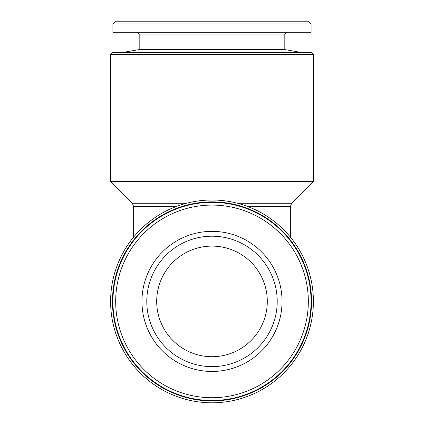 <?xml version="1.0" encoding="UTF-8"?>
<svg xmlns="http://www.w3.org/2000/svg" width="424" height="424" viewBox="0 0 424 424"><rect width="100%" height="100%" fill="white"/><g stroke="black" fill="none" stroke-linecap="round" stroke-linejoin="round"><path stroke-width="0.64" d="M311.089 32.261L112.911 32.261L112.911 23.967L311.089 23.967L311.089 32.261M311.089 23.967L308.322 21.2L115.678 21.2L112.911 23.967M110.611 54.383L313.389 54.383L311.55 52.539L112.45 52.539L110.611 54.383L110.611 181.583L313.389 181.583L291.696 203.276L237.498 203.276M212 201.861A99.55 99.55 0 0 1 298.21 351.183A99.55 99.55 0 0 1 125.79 351.183A99.55 99.55 0 0 1 212 201.861M115.678 301.411A96.322 96.322 0 0 1 260.161 217.989A96.322 96.322 0 0 1 260.161 384.828A96.322 96.322 0 0 1 115.678 301.411M141.95 301.411A70.05 70.05 0 0 1 247.028 240.742A70.05 70.05 0 0 1 247.028 362.075A70.05 70.05 0 0 1 141.95 301.411M146.789 301.411A65.211 65.211 0 0 1 244.606 244.934A65.211 65.211 0 0 1 244.606 357.882A65.211 65.211 0 0 1 146.789 301.411M112.911 301.411A99.089 99.089 0 0 1 261.544 215.599A99.089 99.089 0 0 1 261.544 387.218A99.089 99.089 0 0 1 112.911 301.411M156.695 301.411A55.306 55.306 0 0 0 239.65 349.302A55.306 55.306 0 0 0 239.65 253.515A55.306 55.306 0 0 0 156.695 301.411M212 200.017A101.389 101.389 0 0 1 299.805 352.106A101.389 101.389 0 0 1 124.195 352.106A101.389 101.389 0 0 1 212 200.017M286.661 32.261L284.817 34.105L139.183 34.105L137.339 32.261M284.817 34.105L284.817 49.571L139.183 49.571L122.361 52.539M139.183 34.105L139.183 49.571M186.502 203.276L132.304 203.276L110.611 181.583M291.696 203.276L290.35 206.536L247.764 206.536M176.236 206.536L133.65 206.536L133.65 237.053M290.35 206.536L290.35 237.053M132.304 203.276L133.65 206.536M313.389 54.383L313.389 181.583M284.817 49.571L301.639 52.539"/></g></svg>
